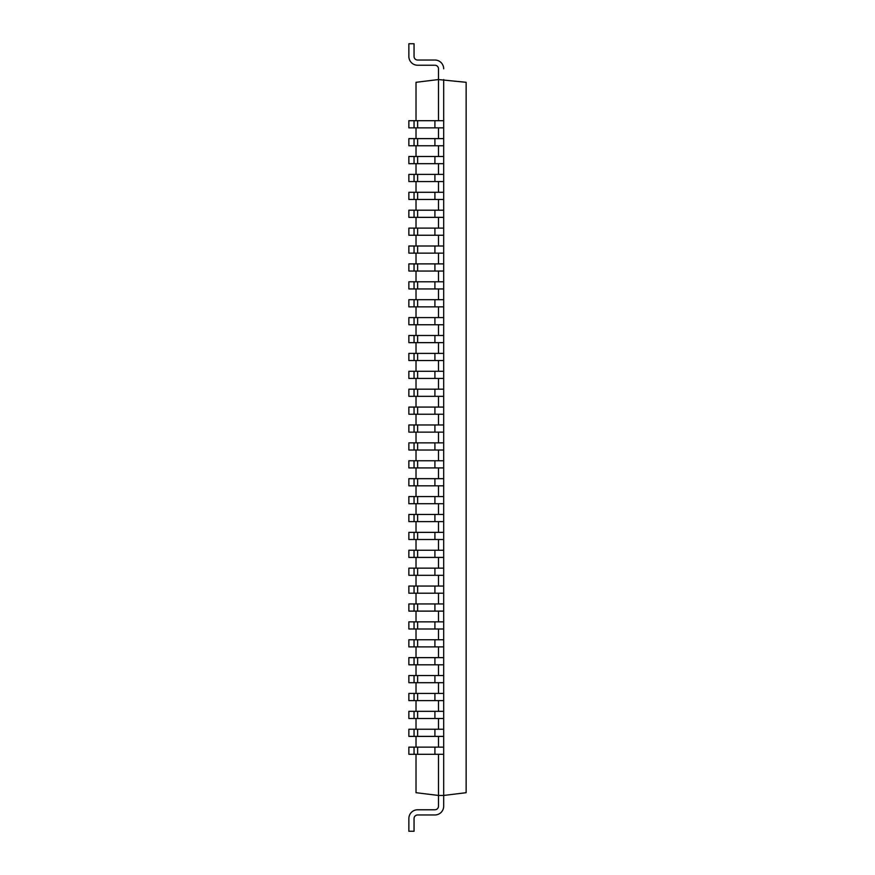 <?xml version="1.0" encoding="UTF-8"?>
<svg xmlns="http://www.w3.org/2000/svg" width="875" height="875" viewBox="0 0 875 875"><rect width="100%" height="100%" fill="white"/><g stroke="black" fill="none" stroke-linecap="round" stroke-linejoin="round"><path stroke-width="1.31" d="M443.68 79.548L443.68 795.452L466.134 792.695L466.134 82.305L438.484 79.548L438.484 120.706M438.484 127.87L438.484 138.611M438.484 145.764L438.484 156.505M438.484 163.669L438.484 174.398M438.484 181.562L438.484 192.303M438.484 199.456L438.484 210.197M438.484 217.361L438.484 228.102M438.484 235.255L438.484 245.995M438.484 253.148L438.484 263.889M438.484 271.053L438.484 281.794M438.484 288.947L438.484 299.688M438.484 306.852L438.484 317.581M438.484 324.745L438.484 335.486M438.484 342.639L438.484 353.38M438.484 360.544L438.484 371.273M438.484 378.438L438.484 389.178M438.484 396.331L438.484 407.072M438.484 414.236L438.484 424.977M438.484 432.13L438.484 442.87M438.484 450.023L438.484 460.764M438.484 467.928L438.484 478.669M438.484 485.822L438.484 496.562M438.484 503.727L438.484 514.456M438.484 521.62L438.484 532.361M438.484 539.514L438.484 550.255M438.484 557.419L438.484 568.148M438.484 575.312L438.484 586.053M438.484 593.206L438.484 603.947M438.484 611.111L438.484 621.852M438.484 629.005L438.484 639.745M438.484 646.898L438.484 657.639M438.484 664.803L438.484 675.544M438.484 682.697L438.484 693.438M438.484 700.602L438.484 711.331M438.484 718.495L438.484 729.236M438.484 736.389L438.484 747.13M438.484 754.294L438.484 795.452L443.68 795.452L443.68 806.192A8.772 8.772 0 0 1 434.908 814.964L417.637 814.964A3.577 3.577 0 0 0 414.05 818.541L414.05 831.25L408.866 831.25L408.866 818.541A8.772 8.772 0 0 1 417.637 809.769L434.908 809.769A3.577 3.577 0 0 0 438.484 806.192L438.484 795.452L416.019 792.695L416.019 754.294M416.019 120.706L416.019 82.305L438.484 79.548L438.484 68.808A3.577 3.577 0 0 0 434.908 65.231A3.577 3.577 0 0 1 438.484 68.808A3.577 3.577 0 0 0 434.908 65.231A3.577 3.577 0 0 1 438.484 68.808A3.577 3.577 0 0 0 434.908 65.231A3.577 3.577 0 0 1 438.484 68.808A3.577 3.577 0 0 0 434.908 65.231A3.577 3.577 0 0 1 438.484 68.808A3.577 3.577 0 0 0 434.908 65.231A3.577 3.577 0 0 1 438.484 68.808A3.577 3.577 0 0 0 434.908 65.231A3.577 3.577 0 0 1 438.484 68.808A3.577 3.577 0 0 0 434.908 65.231A3.577 3.577 0 0 1 438.484 68.808A3.577 3.577 0 0 0 434.908 65.231A3.577 3.577 0 0 1 438.484 68.808A3.577 3.577 0 0 0 434.908 65.231A3.577 3.577 0 0 1 438.484 68.808A3.577 3.577 0 0 0 434.908 65.231A3.577 3.577 0 0 1 438.484 68.808A3.577 3.577 0 0 0 434.908 65.231A3.577 3.577 0 0 1 438.484 68.808A3.577 3.577 0 0 0 434.908 65.231A3.577 3.577 0 0 1 438.484 68.808A3.577 3.577 0 0 0 434.908 65.231A3.577 3.577 0 0 1 438.484 68.808A3.577 3.577 0 0 0 434.908 65.231A3.577 3.577 0 0 1 438.484 68.808A3.577 3.577 0 0 0 434.908 65.231A3.577 3.577 0 0 1 438.484 68.808A3.577 3.577 0 0 0 434.908 65.231A3.577 3.577 0 0 1 438.484 68.808A3.577 3.577 0 0 0 434.908 65.231A3.577 3.577 0 0 1 438.484 68.808A3.577 3.577 0 0 0 434.908 65.231A3.577 3.577 0 0 1 438.484 68.808M416.019 747.13L416.019 736.389M416.019 729.236L416.019 718.495M416.019 711.331L416.019 700.602M416.019 693.438L416.019 682.697M416.019 675.544L416.019 664.803M416.019 657.639L416.019 646.898M416.019 639.745L416.019 629.005M416.019 621.852L416.019 611.111M416.019 603.947L416.019 593.206M416.019 586.053L416.019 575.312M416.019 568.148L416.019 557.419M416.019 550.255L416.019 539.514M416.019 532.361L416.019 521.62M416.019 514.456L416.019 503.727M416.019 496.562L416.019 485.822M416.019 478.669L416.019 467.928M416.019 460.764L416.019 450.023M416.019 442.87L416.019 432.13M416.019 424.977L416.019 414.236M416.019 407.072L416.019 396.331M416.019 389.178L416.019 378.438M416.019 371.273L416.019 360.544M416.019 353.38L416.019 342.639M416.019 335.486L416.019 324.745M416.019 317.581L416.019 306.852M416.019 299.688L416.019 288.947M416.019 281.794L416.019 271.053M416.019 263.889L416.019 253.148M416.019 245.995L416.019 235.255M416.019 228.102L416.019 217.361M416.019 210.197L416.019 199.456M416.019 192.303L416.019 181.562M416.019 174.398L416.019 163.669M416.019 156.505L416.019 145.764M416.019 138.611L416.019 127.87M443.68 127.87L408.866 127.87L408.866 120.706L414.05 120.706L414.05 127.87M443.68 120.706L414.05 120.706M443.68 68.808A8.772 8.772 0 0 0 434.908 60.036L417.637 60.036A3.577 3.577 0 0 1 414.05 56.459L414.05 43.75L408.866 43.75L408.866 56.459A8.772 8.772 0 0 0 417.637 65.231L434.908 65.231M443.68 145.764L408.866 145.764L408.866 138.611L414.05 138.611L414.05 145.764M443.68 138.611L414.05 138.611M443.68 163.669L408.866 163.669L408.866 156.505L414.05 156.505L414.05 163.669M443.68 156.505L414.05 156.505M443.68 181.562L408.866 181.562L408.866 174.398L414.05 174.398L414.05 181.562M443.68 174.398L414.05 174.398M443.68 199.456L408.866 199.456L408.866 192.303L414.05 192.303L414.05 199.456M443.68 192.303L414.05 192.303M417.637 60.036A3.577 3.577 0 0 1 414.05 56.459A3.577 3.577 0 0 0 417.637 60.036A3.577 3.577 0 0 1 414.05 56.459A3.577 3.577 0 0 0 417.637 60.036A3.577 3.577 0 0 1 414.05 56.459A3.577 3.577 0 0 0 417.637 60.036A3.577 3.577 0 0 1 414.05 56.459A3.577 3.577 0 0 0 417.637 60.036A3.577 3.577 0 0 1 414.05 56.459A3.577 3.577 0 0 0 417.637 60.036A3.577 3.577 0 0 1 414.05 56.459A3.577 3.577 0 0 0 417.637 60.036A3.577 3.577 0 0 1 414.05 56.459A3.577 3.577 0 0 0 417.637 60.036A3.577 3.577 0 0 1 414.05 56.459A3.577 3.577 0 0 0 417.637 60.036A3.577 3.577 0 0 1 414.05 56.459A3.577 3.577 0 0 0 417.637 60.036A3.577 3.577 0 0 1 414.05 56.459A3.577 3.577 0 0 0 417.637 60.036A3.577 3.577 0 0 1 414.05 56.459A3.577 3.577 0 0 0 417.637 60.036A3.577 3.577 0 0 1 414.05 56.459A3.577 3.577 0 0 0 417.637 60.036A3.577 3.577 0 0 1 414.05 56.459A3.577 3.577 0 0 0 417.637 60.036A3.577 3.577 0 0 1 414.05 56.459A3.577 3.577 0 0 0 417.637 60.036A3.577 3.577 0 0 1 414.05 56.459A3.577 3.577 0 0 0 417.637 60.036A3.577 3.577 0 0 1 414.05 56.459A3.577 3.577 0 0 0 417.637 60.036A3.577 3.577 0 0 1 414.05 56.459A3.577 3.577 0 0 0 417.637 60.036A3.577 3.577 0 0 1 414.05 56.459M408.866 43.75L408.866 56.459M443.68 795.452L443.68 806.192M417.637 814.964A3.577 3.577 0 0 0 414.05 818.541A3.577 3.577 0 0 1 417.637 814.964A3.577 3.577 0 0 0 414.05 818.541A3.577 3.577 0 0 1 417.637 814.964A3.577 3.577 0 0 0 414.05 818.541A3.577 3.577 0 0 1 417.637 814.964A3.577 3.577 0 0 0 414.05 818.541A3.577 3.577 0 0 1 417.637 814.964A3.577 3.577 0 0 0 414.05 818.541A3.577 3.577 0 0 1 417.637 814.964A3.577 3.577 0 0 0 414.05 818.541A3.577 3.577 0 0 1 417.637 814.964A3.577 3.577 0 0 0 414.05 818.541A3.577 3.577 0 0 1 417.637 814.964A3.577 3.577 0 0 0 414.05 818.541A3.577 3.577 0 0 1 417.637 814.964A3.577 3.577 0 0 0 414.05 818.541A3.577 3.577 0 0 1 417.637 814.964A3.577 3.577 0 0 0 414.05 818.541A3.577 3.577 0 0 1 417.637 814.964A3.577 3.577 0 0 0 414.05 818.541A3.577 3.577 0 0 1 417.637 814.964A3.577 3.577 0 0 0 414.05 818.541A3.577 3.577 0 0 1 417.637 814.964A3.577 3.577 0 0 0 414.05 818.541A3.577 3.577 0 0 1 417.637 814.964A3.577 3.577 0 0 0 414.05 818.541A3.577 3.577 0 0 1 417.637 814.964A3.577 3.577 0 0 0 414.05 818.541A3.577 3.577 0 0 1 417.637 814.964A3.577 3.577 0 0 0 414.05 818.541A3.577 3.577 0 0 1 417.637 814.964A3.577 3.577 0 0 0 414.05 818.541A3.577 3.577 0 0 1 417.637 814.964A3.577 3.577 0 0 0 414.05 818.541M408.866 831.25L408.866 818.541M434.908 809.769A3.577 3.577 0 0 0 438.484 806.192A3.577 3.577 0 0 1 434.908 809.769A3.577 3.577 0 0 0 438.484 806.192A3.577 3.577 0 0 1 434.908 809.769A3.577 3.577 0 0 0 438.484 806.192A3.577 3.577 0 0 1 434.908 809.769A3.577 3.577 0 0 0 438.484 806.192A3.577 3.577 0 0 1 434.908 809.769A3.577 3.577 0 0 0 438.484 806.192A3.577 3.577 0 0 1 434.908 809.769A3.577 3.577 0 0 0 438.484 806.192A3.577 3.577 0 0 1 434.908 809.769A3.577 3.577 0 0 0 438.484 806.192A3.577 3.577 0 0 1 434.908 809.769A3.577 3.577 0 0 0 438.484 806.192A3.577 3.577 0 0 1 434.908 809.769A3.577 3.577 0 0 0 438.484 806.192A3.577 3.577 0 0 1 434.908 809.769A3.577 3.577 0 0 0 438.484 806.192A3.577 3.577 0 0 1 434.908 809.769A3.577 3.577 0 0 0 438.484 806.192A3.577 3.577 0 0 1 434.908 809.769A3.577 3.577 0 0 0 438.484 806.192A3.577 3.577 0 0 1 434.908 809.769A3.577 3.577 0 0 0 438.484 806.192A3.577 3.577 0 0 1 434.908 809.769A3.577 3.577 0 0 0 438.484 806.192A3.577 3.577 0 0 1 434.908 809.769A3.577 3.577 0 0 0 438.484 806.192A3.577 3.577 0 0 1 434.908 809.769A3.577 3.577 0 0 0 438.484 806.192A3.577 3.577 0 0 1 434.908 809.769A3.577 3.577 0 0 0 438.484 806.192A3.577 3.577 0 0 1 434.908 809.769A3.577 3.577 0 0 0 438.484 806.192M443.68 217.361L408.866 217.361L408.866 210.197L414.05 210.197L414.05 217.361M443.68 210.197L414.05 210.197M443.68 235.255L408.866 235.255L408.866 228.102L414.05 228.102L414.05 235.255M443.68 228.102L414.05 228.102M443.68 253.148L408.866 253.148L408.866 245.995L414.05 245.995L414.05 253.148M443.68 245.995L414.05 245.995M443.68 271.053L408.866 271.053L408.866 263.889L414.05 263.889L414.05 271.053M443.68 263.889L414.05 263.889M443.68 288.947L408.866 288.947L408.866 281.794L414.05 281.794L414.05 288.947M443.68 281.794L414.05 281.794M443.68 306.852L408.866 306.852L408.866 299.688L414.05 299.688L414.05 306.852M443.68 299.688L414.05 299.688M443.68 324.745L408.866 324.745L408.866 317.581L414.05 317.581L414.05 324.745M443.68 317.581L414.05 317.581M443.68 342.639L408.866 342.639L408.866 335.486L414.05 335.486L414.05 342.639M443.68 335.486L414.05 335.486M443.68 360.544L408.866 360.544L408.866 353.38L414.05 353.38L414.05 360.544M443.68 353.38L414.05 353.38M443.68 378.438L408.866 378.438L408.866 371.273L414.05 371.273L414.05 378.438M443.68 371.273L414.05 371.273M443.68 396.331L408.866 396.331L408.866 389.178L414.05 389.178L414.05 396.331M443.68 389.178L414.05 389.178M443.68 414.236L408.866 414.236L408.866 407.072L414.05 407.072L414.05 414.236M443.68 407.072L414.05 407.072M443.68 432.13L408.866 432.13L408.866 424.977L414.05 424.977L414.05 432.13M443.68 424.977L414.05 424.977M443.68 450.023L408.866 450.023L408.866 442.87L414.05 442.87L414.05 450.023M443.68 442.87L414.05 442.87M443.68 467.928L408.866 467.928L408.866 460.764L414.05 460.764L414.05 467.928M443.68 460.764L414.05 460.764M443.68 485.822L408.866 485.822L408.866 478.669L414.05 478.669L414.05 485.822M443.68 478.669L414.05 478.669M443.68 503.727L408.866 503.727L408.866 496.562L414.05 496.562L414.05 503.727M443.68 496.562L414.05 496.562M443.68 521.62L408.866 521.62L408.866 514.456L414.05 514.456L414.05 521.62M443.68 514.456L414.05 514.456M443.68 539.514L408.866 539.514L408.866 532.361L414.05 532.361L414.05 539.514M443.68 532.361L414.05 532.361M443.68 557.419L408.866 557.419L408.866 550.255L414.05 550.255L414.05 557.419M443.68 550.255L414.05 550.255M443.68 575.312L408.866 575.312L408.866 568.148L414.05 568.148L414.05 575.312M443.68 568.148L414.05 568.148M443.68 593.206L408.866 593.206L408.866 586.053L414.05 586.053L414.05 593.206M443.68 586.053L414.05 586.053M443.68 611.111L408.866 611.111L408.866 603.947L414.05 603.947L414.05 611.111M443.68 603.947L414.05 603.947M443.68 629.005L408.866 629.005L408.866 621.852L414.05 621.852L414.05 629.005M443.68 621.852L414.05 621.852M443.68 646.898L408.866 646.898L408.866 639.745L414.05 639.745L414.05 646.898M443.68 639.745L414.05 639.745M443.68 664.803L408.866 664.803L408.866 657.639L414.05 657.639L414.05 664.803M443.68 657.639L414.05 657.639M443.68 682.697L408.866 682.697L408.866 675.544L414.05 675.544L414.05 682.697M443.68 675.544L414.05 675.544M443.68 700.602L408.866 700.602L408.866 693.438L414.05 693.438L414.05 700.602M443.68 693.438L414.05 693.438M443.68 718.495L408.866 718.495L408.866 711.331L414.05 711.331L414.05 718.495M443.68 711.331L414.05 711.331M443.68 736.389L408.866 736.389L408.866 729.236L414.05 729.236L414.05 736.389M443.68 729.236L414.05 729.236M443.68 754.294L408.866 754.294L408.866 747.13L414.05 747.13L414.05 754.294M443.68 747.13L414.05 747.13M434.908 120.706L434.908 127.87M417.637 120.706L417.637 127.87M434.908 138.611L434.908 145.764M417.637 138.611L417.637 145.764M434.908 156.505L434.908 163.669M417.637 156.505L417.637 163.669M434.908 174.398L434.908 181.562M417.637 174.398L417.637 181.562M434.908 192.303L434.908 199.456M417.637 192.303L417.637 199.456M434.908 210.197L434.908 217.361M417.637 210.197L417.637 217.361M434.908 228.102L434.908 235.255M417.637 228.102L417.637 235.255M434.908 245.995L434.908 253.148M417.637 245.995L417.637 253.148M434.908 263.889L434.908 271.053M417.637 263.889L417.637 271.053M434.908 281.794L434.908 288.947M417.637 281.794L417.637 288.947M434.908 299.688L434.908 306.852M417.637 299.688L417.637 306.852M434.908 317.581L434.908 324.745M417.637 317.581L417.637 324.745M434.908 335.486L434.908 342.639M417.637 335.486L417.637 342.639M434.908 353.38L434.908 360.544M417.637 353.38L417.637 360.544M434.908 371.273L434.908 378.438M417.637 371.273L417.637 378.438M434.908 389.178L434.908 396.331M417.637 389.178L417.637 396.331M434.908 407.072L434.908 414.236M417.637 407.072L417.637 414.236M434.908 424.977L434.908 432.13M417.637 424.977L417.637 432.13M434.908 442.87L434.908 450.023M417.637 442.87L417.637 450.023M434.908 460.764L434.908 467.928M417.637 460.764L417.637 467.928M434.908 478.669L434.908 485.822M417.637 478.669L417.637 485.822M434.908 496.562L434.908 503.727M417.637 496.562L417.637 503.727M434.908 514.456L434.908 521.62M417.637 514.456L417.637 521.62M434.908 532.361L434.908 539.514M417.637 532.361L417.637 539.514M434.908 550.255L434.908 557.419M417.637 550.255L417.637 557.419M434.908 568.148L434.908 575.312M417.637 568.148L417.637 575.312M434.908 586.053L434.908 593.206M417.637 586.053L417.637 593.206M434.908 603.947L434.908 611.111M417.637 603.947L417.637 611.111M434.908 621.852L434.908 629.005M417.637 621.852L417.637 629.005M434.908 639.745L434.908 646.898M417.637 639.745L417.637 646.898M434.908 657.639L434.908 664.803M417.637 657.639L417.637 664.803M434.908 675.544L434.908 682.697M417.637 675.544L417.637 682.697M434.908 693.438L434.908 700.602M417.637 693.438L417.637 700.602M434.908 711.331L434.908 718.495M417.637 711.331L417.637 718.495M434.908 729.236L434.908 736.389M417.637 729.236L417.637 736.389M434.908 747.13L434.908 754.294M417.637 747.13L417.637 754.294"/></g></svg>
